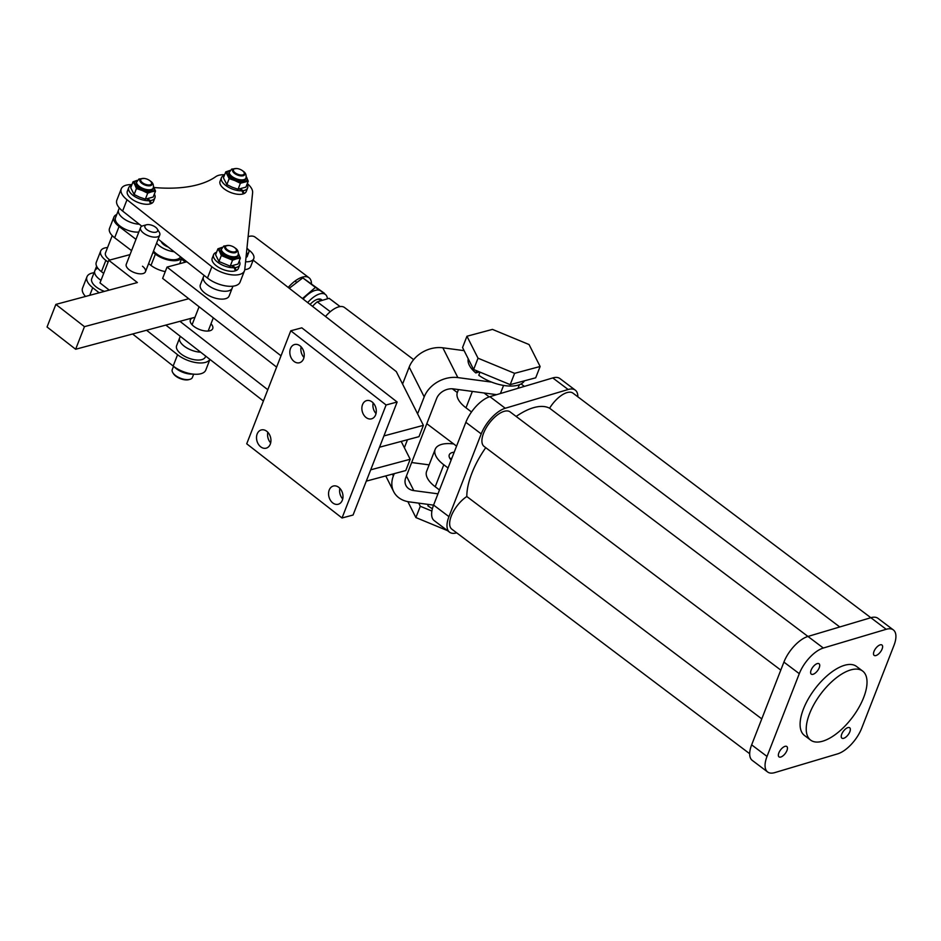 <?xml version="1.0" encoding="UTF-8"?>
<svg xmlns="http://www.w3.org/2000/svg" width="941" height="941" viewBox="0 0 941 941"><rect width="100%" height="100%" fill="white"/><g stroke="black" fill="none" stroke-linecap="round" stroke-linejoin="round"><path stroke-width="1.41" d="M448.045 467.971L443.787 464.76A28.101 13.15 -158.7 0 1 443.27 464.372A28.101 13.15 -158.7 0 1 435.189 449.316A28.101 13.15 -158.7 0 1 453.703 443.964M435.189 449.316L426.626 471.3A28.101 13.15 21.3 0 0 434.707 486.344A28.101 13.15 21.3 0 0 435.213 486.744L439.482 489.955M456.679 532.829A25.395 11.563 -53 0 1 449.563 532.194A25.395 11.563 -53 0 1 448.951 516.644L481.216 433.895A25.395 11.563 -53 0 1 505.258 408.253L568.152 389.503A25.395 11.563 -53 0 1 575.28 390.139A25.395 11.563 -53 0 1 577.856 396.82M575.28 390.139L559.919 378.553A25.395 11.563 127 0 0 552.779 377.929L489.896 396.667A25.395 11.563 127 0 0 465.854 422.309L433.589 505.07A25.395 11.563 127 0 0 434.189 520.608L449.563 532.194M454.197 452.209A12.962 6.069 21.3 0 0 449.28 454.809A12.962 6.069 21.3 0 0 451.139 460.055M458.49 389.562L457.397 392.362A28.101 13.15 21.3 0 0 465.995 407.818L471.512 411.982M489.214 396.89L484.039 392.985M521.091 383.928L524.36 386.398M810.613 740.097L804.461 735.462A43.227 19.679 -53 0 1 803.438 709.008A43.227 19.679 -53 0 1 829.433 673.791A43.227 19.679 -53 0 1 856.51 666.428L862.65 671.062A43.227 19.679 -53 0 1 863.673 697.516A43.227 19.679 -53 0 1 837.678 732.745A43.227 19.679 -53 0 1 810.613 740.097A43.227 19.679 -53 0 1 809.578 713.643A43.227 19.679 -53 0 1 835.573 678.426A43.227 19.679 -53 0 1 862.65 671.062M849.852 731.745A6.481 2.952 -53 0 1 845.959 737.026A6.481 2.952 -53 0 1 841.889 738.132A6.481 2.952 -53 0 1 841.736 734.156A6.481 2.952 -53 0 1 845.641 728.875A6.481 2.952 -53 0 1 849.699 727.769A6.481 2.952 -53 0 1 849.852 731.745M882.117 648.996A6.481 2.952 -53 0 1 878.212 654.277A6.481 2.952 -53 0 1 874.154 655.383A6.481 2.952 -53 0 1 874.001 651.407A6.481 2.952 -53 0 1 877.906 646.126A6.481 2.952 -53 0 1 881.964 645.02A6.481 2.952 -53 0 1 882.117 648.996M819.235 667.734A6.481 2.952 -53 0 1 815.329 673.015A6.481 2.952 -53 0 1 811.271 674.121A6.481 2.952 -53 0 1 811.118 670.145A6.481 2.952 -53 0 1 815.012 664.864A6.481 2.952 -53 0 1 819.082 663.77A6.481 2.952 -53 0 1 819.235 667.734M786.97 750.483A6.481 2.952 -53 0 1 783.065 755.764A6.481 2.952 -53 0 1 779.007 756.87A6.481 2.952 -53 0 1 778.854 752.906A6.481 2.952 -53 0 1 782.747 747.625A6.481 2.952 -53 0 1 786.817 746.519A6.481 2.952 -53 0 1 786.97 750.483M893.35 629.917L877.977 618.343A25.395 11.563 127 0 0 870.848 617.708L807.966 636.445A25.395 11.563 127 0 0 783.912 662.099L751.647 744.849A25.395 11.563 127 0 0 752.259 760.387L767.621 771.973A25.395 11.563 -53 0 1 767.021 756.435L799.285 673.674A25.395 11.563 -53 0 1 823.328 648.031L886.21 629.294A25.395 11.563 -53 0 1 893.35 629.917A25.395 11.563 -53 0 1 893.95 645.467L861.685 728.216A25.395 11.563 -53 0 1 837.643 753.859L774.761 772.608A25.395 11.563 -53 0 1 767.621 771.973M823.328 648.031L510.116 411.899A21.608 9.845 127 0 0 496.577 415.581A21.608 9.845 127 0 0 483.58 433.189A21.608 9.845 127 0 0 484.097 446.422L780.795 670.098M485.744 447.657A64.835 29.524 127 0 0 471.853 473.252A64.835 29.524 127 0 0 466.818 496.519L761.775 718.877M749.683 753.717L451.833 529.171A21.608 9.845 -53 0 1 451.315 515.939A21.608 9.845 -53 0 1 466.818 496.519M839.772 626.965L549.603 408.218A64.835 29.524 127 0 0 516.15 416.451M549.603 408.218A21.608 9.845 -53 0 1 573.01 393.162L886.21 629.294M281.018 355.816L167.028 267.091L162.628 278.383L276.619 367.119M379.517 447.222L418.992 436.648L423.391 425.344L383.916 435.93L379.517 447.222M167.028 267.091L186.859 261.774M253.164 260.151L396.29 371.577L423.391 425.344M247.53 255.599A8.622 4.035 -158.7 0 1 247.401 256.164A8.622 4.035 -158.7 0 1 246.001 257.469M245.566 261.774A15.444 7.222 21.3 0 0 253.752 258.646A15.444 7.222 21.3 0 0 249.306 250.365A15.444 7.222 21.3 0 0 248.318 249.636M131.94 184.659A20.584 9.633 21.3 0 0 121.26 188.835A20.584 9.633 21.3 0 0 127.011 199.739L211.878 266.75A20.584 9.633 21.3 0 0 231.345 274.784A20.584 9.633 21.3 0 0 244.472 270.808A20.584 9.633 21.3 0 0 244.766 269.596A15.444 7.222 21.3 0 0 250.682 266.503L253.752 258.646M204.032 275.348L203.432 276.889A15.444 7.222 21.3 0 0 207.879 285.158A15.444 7.222 21.3 0 0 222.441 291.098A15.444 7.222 21.3 0 0 232.204 288.111A15.444 7.222 -158.7 0 1 228.545 290.851A15.444 7.222 -158.7 0 1 211.278 287.393A15.444 7.222 -158.7 0 1 203.432 276.889L200.362 284.758A15.444 7.222 21.3 0 0 204.809 293.027A15.444 7.222 21.3 0 0 219.371 298.967A15.444 7.222 21.3 0 0 229.145 295.968L232.956 286.182M211.007 323.775A12.01 5.622 -158.7 0 1 212.725 328.632A12.01 5.622 -158.7 0 1 205.126 330.95A12.01 5.622 -158.7 0 1 193.799 326.339A12.01 5.622 -158.7 0 1 190.353 319.905A12.01 5.622 -158.7 0 1 194.893 317.493M165.851 325.092L263.398 401.019M366.296 481.133L405.771 470.547L410.182 459.255L370.707 469.83L366.296 481.133M267.797 389.727L179.931 321.316M401.195 441.423L410.182 459.255M184.118 346.1A15.444 7.222 -158.7 0 1 179.672 337.819A15.444 7.222 21.3 0 0 185.306 346.97A15.444 7.222 21.3 0 0 200.656 352.181A15.444 7.222 -158.7 0 1 184.118 346.1M303.59 358.733A9.434 7.034 75 0 1 299.473 362.744A9.434 7.034 75 0 1 291.71 358.827A9.434 7.034 75 0 1 290.487 348.535A9.434 7.034 75 0 1 294.592 344.524A9.434 7.034 75 0 1 302.355 348.441A9.434 7.034 75 0 1 303.59 358.733M301.132 346.853A9.434 7.034 -105 0 0 303.978 357.462M342.324 500.247A9.434 7.034 75 0 1 338.219 504.258A9.434 7.034 75 0 1 330.456 500.341A9.434 7.034 75 0 1 329.221 490.038A9.434 7.034 75 0 1 333.337 486.026A9.434 7.034 75 0 1 341.101 489.943A9.434 7.034 75 0 1 342.324 500.247M339.877 488.355A9.434 7.034 -105 0 0 342.724 498.965M375.635 414.816A9.434 7.034 75 0 1 371.519 418.839A9.434 7.034 75 0 1 363.755 414.922A9.434 7.034 75 0 1 362.532 404.618A9.434 7.034 75 0 1 366.637 400.607A9.434 7.034 75 0 1 374.4 404.524A9.434 7.034 75 0 1 375.635 414.816M373.177 402.936A9.434 7.034 -105 0 0 376.024 413.546M270.279 444.164A9.434 7.034 75 0 1 266.174 448.175A9.434 7.034 75 0 1 258.41 444.258A9.434 7.034 75 0 1 257.175 433.954A9.434 7.034 75 0 1 261.292 429.943A9.434 7.034 75 0 1 269.055 433.86A9.434 7.034 75 0 1 270.279 444.164M267.832 432.272A9.434 7.034 -105 0 0 270.679 442.882M290.781 330.785L301.826 327.833L397.137 402.019L353.075 515.033L342.03 517.985L246.718 443.799L290.781 330.785L386.092 404.983L342.03 517.985M397.137 402.019L386.092 404.983M437.965 493.825L413.793 490.602A13.727 10.763 -26.7 0 1 405.936 485.474A13.727 10.763 -26.7 0 1 405.771 477.64L436.612 398.537A13.727 10.763 153.3 0 1 453.444 388.892L496.625 394.655M491.59 382.105L457.844 377.588A27.454 21.514 153.3 0 0 424.203 396.879L417.592 413.828M407.488 439.729L404.371 447.728M394.267 473.629L393.35 475.981A27.454 21.514 153.3 0 0 393.679 491.649A27.454 21.514 153.3 0 0 409.382 501.894L433.566 505.129M402.583 384.046L409.182 367.096A27.454 21.514 -26.7 0 1 442.835 347.805L464.125 350.652M411.664 462.537L429.131 464.866M413.64 359.627L344.477 307.484A21.608 9.845 127 0 0 325.504 316.47M330.291 311.683L317.246 301.849A19.726 8.975 127 0 0 312.53 306.366M317.246 301.849L329.115 298.309L340.077 306.578M340.113 306.566L329.503 298.568A19.726 8.975 127 0 0 329.115 298.309M450.304 459.043A10.739 5.023 -158.7 0 1 451.88 458.149L450.033 458.655M407.865 501.647L415.887 517.562L447.504 530.642M431.884 511.057L420.298 506.27L415.887 517.562M420.298 506.27L418.721 503.141M529.054 344.535L540.122 366.496L514.609 373.33L478.028 358.203L466.948 336.231L492.461 329.397L529.054 344.535M514.609 373.33L510.198 384.634L535.711 377.8L540.122 366.496M478.028 358.203L473.617 369.495L462.549 347.535L466.948 336.231M473.617 369.495L510.198 384.634M479.992 372.13L478.769 375.271A30.253 14.162 21.3 0 0 524.443 380.811M479.498 371.93L475.77 372.93L476.616 370.742M468.23 358.815A30.253 14.162 21.3 0 0 475.77 372.93M428.402 504.435L427.873 505.811A30.253 14.162 21.3 0 0 432.401 508.693M112.214 235.626L105.486 252.882A12.01 5.622 21.3 0 0 108.944 259.316A12.01 5.622 21.3 0 0 109.885 260.01M165.687 245.06A8.54 3.999 -158.7 0 1 164.04 243.954A8.54 3.999 -158.7 0 1 162.64 242.649M247.695 254.682A8.54 3.999 -158.7 0 1 247.565 255.493A8.54 3.999 -158.7 0 1 246.071 256.834M246.954 248.118A8.54 3.999 -158.7 0 1 248.847 252.212A8.54 3.999 -158.7 0 1 246.824 253.729A8.54 3.999 -158.7 0 1 246.377 253.835M246.201 255.493A8.54 3.999 21.3 0 0 248.153 253.999L248.847 252.212M246.119 256.352A8.022 3.752 21.3 0 0 247.083 255.305L247.165 255.082M142.479 266.232A10.292 4.811 -158.7 0 1 145.443 271.749A10.292 4.811 -158.7 0 1 138.927 273.737A10.292 4.811 -158.7 0 1 129.223 269.785A10.292 4.811 -158.7 0 1 126.259 264.268L140.562 227.569A10.292 4.811 -158.7 0 1 142.95 225.769L146.478 224.781A6.834 3.199 -158.7 0 1 155.665 227.287A6.834 3.199 -158.7 0 1 157.288 228.992A6.834 3.199 -158.7 0 1 154.924 232.333A6.834 3.199 -158.7 0 1 146.867 229.639A6.834 3.199 -158.7 0 1 146.478 224.781M188.741 298.72L84.455 326.656L55.86 304.402L47.05 326.998L75.645 349.252L194.975 317.282M55.86 304.402L137.386 282.559L108.791 260.304L99.981 282.9L109.227 290.099M84.455 326.656L75.645 349.252M108.791 260.304L130.023 254.611M181.472 259.093L185.412 262.163M157.288 228.992L159.217 232.109A10.292 4.811 -158.7 0 1 159.747 235.05A10.292 4.811 -158.7 0 1 153.23 237.05A10.292 4.811 -158.7 0 1 143.526 233.086A10.292 4.811 -158.7 0 1 140.562 227.569M288.217 287.44A24.019 10.939 -53 0 1 309.036 277.76A24.019 10.939 -53 0 1 311.471 283.559M309.036 277.76L255.187 237.167A24.019 10.939 127 0 0 248.13 236.661M307.683 302.602A20.537 9.351 -53 0 1 325.386 294.451L320.775 290.969A20.537 9.351 127 0 0 303.131 299.062M325.386 294.451A20.537 9.351 -53 0 1 327.421 298.815M317.093 299.414A12.962 5.905 -53 0 1 320.058 299.908L321.104 300.697M322.187 300.379A14.044 6.399 127 0 0 317.682 299.238A14.044 6.399 127 0 0 310.06 304.449M289.287 288.275L302.802 277.877L324.457 293.321L315.423 287.393L302.473 298.544M302.802 277.877L315.423 287.393M226.981 245.577A5.787 2.705 -158.7 0 1 236.085 249.153A5.787 2.705 -158.7 0 1 235.015 251.823A5.787 2.705 -158.7 0 1 227.299 249.718A5.787 2.705 -158.7 0 1 226.946 245.589A5.787 2.705 -158.7 0 1 226.981 245.577L225.84 245.895M173.544 366.308L172.262 369.59A10.81 5.058 21.3 0 0 172.815 372.683A10.81 5.058 21.3 0 0 189.835 379.364A10.81 5.058 21.3 0 0 189.906 379.341A10.81 5.058 21.3 0 0 192.399 377.447L193.681 374.165M172.815 372.683L173.426 373.659A9.728 4.552 21.3 0 0 188.741 379.67A9.728 4.552 21.3 0 0 188.8 379.646A9.728 4.552 21.3 0 0 188.859 379.635M142.42 182.683A5.787 2.705 -158.7 0 1 142.091 178.567A5.787 2.705 -158.7 0 1 149.866 180.684A5.787 2.705 -158.7 0 1 151.23 182.131A5.787 2.705 -158.7 0 1 149.231 184.954A5.787 2.705 -158.7 0 1 142.42 182.683M234.838 168.651A5.787 2.705 -158.7 0 1 243.942 172.227A5.787 2.705 -158.7 0 1 242.86 174.897A5.787 2.705 -158.7 0 1 235.144 172.791A5.787 2.705 -158.7 0 1 234.803 168.662A5.787 2.705 -158.7 0 1 234.838 168.651M94.065 272.737A20.584 9.633 21.3 0 0 86.96 276.807A20.584 9.633 21.3 0 0 92.712 287.711L99.158 292.792M146.584 330.256L177.578 354.722A20.584 9.633 21.3 0 0 209.89 359.368M132.61 333.996L173.168 366.025A20.584 9.633 21.3 0 0 192.646 374.048A20.584 9.633 21.3 0 0 205.773 370.084L209.937 359.403M86.96 276.807L82.549 288.111A20.584 9.633 21.3 0 0 85.513 296.45M97.888 268.244A15.444 7.222 21.3 0 0 94.818 270.808A15.444 7.222 21.3 0 0 100.993 280.312A15.444 7.222 -158.7 0 1 99.264 279.077A15.444 7.222 -158.7 0 1 94.818 270.808L91.748 278.677A15.444 7.222 21.3 0 0 104.475 291.369M180.554 336.537A15.444 7.222 21.3 0 0 179.672 337.819L176.614 345.688A15.444 7.222 21.3 0 0 184.448 356.192A15.444 7.222 21.3 0 0 201.715 359.65A15.444 7.222 21.3 0 0 205.385 356.91L205.703 356.11M108.097 262.08L105.851 260.375A17.15 8.022 -158.7 0 1 105.627 260.21A17.15 8.022 -158.7 0 1 100.699 251.024A17.15 8.022 -158.7 0 1 107.568 247.542M100.699 251.024L96.288 262.316A17.15 8.022 21.3 0 0 101.228 271.514A17.15 8.022 21.3 0 0 101.44 271.678L103.686 273.384M192.929 374.083A14.044 6.575 -158.7 0 1 176.155 368.578A14.044 6.575 -158.7 0 1 174.144 366.767M186.024 261.127A17.15 8.022 21.3 0 0 186.153 261.963M244.766 269.596L252.623 192.67A20.584 9.633 21.3 0 0 247.295 183.577M224.64 174.744A20.584 9.633 21.3 0 0 215.854 176.614A126.023 58.965 -158.7 0 1 154.042 187.518M158.159 239.12L207.467 278.054A20.584 9.633 21.3 0 0 226.934 286.088A20.584 9.633 21.3 0 0 240.073 282.112L244.472 270.808M121.26 188.835L116.849 200.139A20.584 9.633 21.3 0 0 122.612 211.043L141.82 226.216M139.303 224.229A15.444 7.222 -158.7 0 1 124.094 218.935A15.444 7.222 -158.7 0 1 118.578 209.867A15.444 7.222 21.3 0 0 123.012 218.147A15.444 7.222 21.3 0 0 139.303 224.229M148.607 263.609L150.983 265.421A17.15 8.022 21.3 0 0 165.275 271.596M153.018 252.317L155.394 254.117A17.15 8.022 21.3 0 0 181.884 257.858M116.778 214.477A17.15 8.022 21.3 0 0 113.908 217.112A17.15 8.022 21.3 0 0 119.072 226.475L135.975 239.343M113.908 217.112L109.509 228.416A17.15 8.022 21.3 0 0 114.661 237.779L131.575 250.647M119.331 207.937L115.508 217.736A15.444 7.222 21.3 0 0 119.954 226.016A15.444 7.222 21.3 0 0 138.833 232.027M168.157 247.013A8.622 4.035 -158.7 0 1 163.734 244.613A8.622 4.035 -158.7 0 1 161.264 241.566M156.582 243.166A15.444 7.222 21.3 0 0 159.335 245.789A15.444 7.222 21.3 0 0 174.167 251.753M153.512 251.035A15.444 7.222 21.3 0 0 156.277 253.658A15.444 7.222 21.3 0 0 170.65 259.563A15.444 7.222 21.3 0 0 180.531 256.775M235.932 248.918A6.481 3.035 -158.7 0 1 236.85 251.529A6.481 3.035 -158.7 0 1 235.309 252.682A6.481 3.035 -158.7 0 1 226.64 250.294A6.481 3.035 -158.7 0 1 224.77 246.824A6.481 3.035 -158.7 0 1 226.311 245.672A6.481 3.035 -158.7 0 1 227.216 245.519M228.969 245.448L223.782 246.036L220.982 249.859A8.916 4.176 21.3 0 0 225.499 255.928A8.916 4.176 21.3 0 0 235.473 257.916A8.916 4.176 21.3 0 0 237.591 256.34L238.108 254.999C238.708 252.059 237.826 249.8 235.45 248.224L234.697 247.683M218.982 261.516L230.216 266.162L232.545 260.198L221.311 255.552L218.982 261.516L215.583 254.764L217.912 248.812L221.97 247.401A10.539 4.928 21.3 0 0 219.747 251.823L217.912 248.812M238.414 253.611L240.378 258.105L238.061 264.056L230.216 266.162M221.311 255.552L219.747 251.835A10.539 4.928 21.3 0 0 227.063 257.516A10.539 4.928 21.3 0 0 236.603 258.799L232.545 260.198M240.378 258.105L236.603 258.799A10.539 4.928 21.3 0 0 238.402 253.682M213.595 254.67L212.207 258.234A14.044 6.575 -158.7 0 0 216.242 265.75A14.044 6.575 -158.7 0 0 235.473 270.796L234.109 267.714A14.044 6.575 -158.7 0 1 217.63 262.198A14.044 6.575 -158.7 0 1 213.595 254.67A14.044 6.575 -158.7 0 1 216.559 252.282M239.202 261.116A14.044 6.575 -158.7 0 1 239.767 264.88L238.379 268.432A14.044 6.575 -158.7 0 1 236.226 270.514L234.979 269.538M239.767 264.88A14.044 6.575 -158.7 0 1 235.109 267.632L236.226 270.514M234.109 267.714L231.827 265.938M232.721 265.774L235.109 267.632M151.078 181.907A6.481 3.035 -158.7 0 1 151.995 184.518A6.481 3.035 -158.7 0 1 150.454 185.671A6.481 3.035 -158.7 0 1 141.773 183.283A6.481 3.035 -158.7 0 1 139.915 179.813A6.481 3.035 -158.7 0 1 141.456 178.661A6.481 3.035 -158.7 0 1 142.362 178.508M144.102 178.437L138.927 179.025L136.116 182.848A8.916 4.176 21.3 0 0 140.644 188.906A8.916 4.176 21.3 0 0 150.619 190.905A8.916 4.176 21.3 0 0 152.736 189.317L153.254 187.988C153.854 185.048 152.96 182.789 150.595 181.213L149.831 180.672M153.548 186.589L155.524 191.094L153.195 197.045L145.361 199.139L139.609 197.187L134.128 194.493L130.728 187.753L133.046 181.789L137.104 180.39A10.539 4.928 21.3 0 0 134.892 184.801L133.046 181.789M145.361 199.139L147.69 193.187L142.22 190.505L136.445 188.541L134.128 194.493M136.445 188.541L134.892 184.812A10.539 4.928 21.3 0 0 142.197 190.505A10.539 4.928 21.3 0 0 151.736 191.776L147.69 193.187M155.524 191.094L151.736 191.776A10.539 4.928 21.3 0 0 153.548 186.659M128.729 187.647L127.341 191.211A14.044 6.575 -158.7 0 0 131.387 198.739A14.044 6.575 -158.7 0 0 150.619 203.785L149.254 200.704A14.044 6.575 -158.7 0 1 132.775 195.175A14.044 6.575 -158.7 0 1 128.729 187.647A14.044 6.575 -158.7 0 1 131.693 185.271M154.348 194.105A14.044 6.575 -158.7 0 1 154.912 197.857L153.524 201.421A14.044 6.575 -158.7 0 1 151.36 203.491L150.113 202.527M154.912 197.857A14.044 6.575 -158.7 0 1 150.254 200.609L151.36 203.491M149.254 200.704L146.961 198.927M147.866 198.751L150.254 200.609M243.79 171.991A6.481 3.035 -158.7 0 1 244.707 174.603A6.481 3.035 -158.7 0 1 243.166 175.755A6.481 3.035 -158.7 0 1 234.485 173.367A6.481 3.035 -158.7 0 1 232.627 169.898A6.481 3.035 -158.7 0 1 234.156 168.745A6.481 3.035 -158.7 0 1 235.074 168.592M236.814 168.521L231.639 169.109L228.828 172.932A8.916 4.176 21.3 0 0 233.356 179.002A8.916 4.176 21.3 0 0 243.331 180.99A8.916 4.176 21.3 0 0 245.448 179.413L245.966 178.072C246.566 175.132 245.672 172.873 243.296 171.297L242.543 170.756M246.26 176.673L248.236 181.178L245.907 187.13L238.073 189.235L232.321 187.271L226.84 184.589L223.44 177.837L225.758 171.885L229.816 170.474A10.539 4.928 21.3 0 0 227.604 174.897L227.604 174.897A10.539 4.928 21.3 0 0 234.909 180.59L234.921 180.601A10.539 4.928 21.3 0 0 244.448 181.872A10.539 4.928 21.3 0 0 246.26 176.755M238.073 189.235L240.39 183.272L234.921 180.601L229.157 178.625L226.84 184.589M229.157 178.625L225.758 171.885M248.236 181.178L240.39 183.272M221.441 177.743L220.053 181.307A14.044 6.575 -158.7 0 0 224.099 188.823A14.044 6.575 -158.7 0 0 243.331 193.87L241.955 190.788A14.044 6.575 -158.7 0 1 225.487 185.271A14.044 6.575 -158.7 0 1 221.441 177.743A14.044 6.575 -158.7 0 1 224.405 175.355M247.06 184.189A14.044 6.575 -158.7 0 1 247.624 187.953L246.236 191.505A14.044 6.575 -158.7 0 1 244.072 193.587L242.825 192.611M247.624 187.953A14.044 6.575 -158.7 0 1 242.966 190.705L244.072 193.587M241.955 190.788L239.673 189.012M240.578 188.847L242.966 190.705M443.787 464.76L435.213 486.744M552.779 377.929L568.152 389.503M489.896 396.667L505.258 408.253M465.854 422.309L481.216 433.895M433.589 505.07L448.951 516.644M472.382 391.421L465.995 407.818M767.021 756.435L751.647 744.849M799.285 673.674L783.912 662.099M500.412 393.538L503.564 385.434M413.793 490.602L406.418 475.981M442.835 347.805L457.844 377.588M393.35 475.981L392.421 474.123M424.203 396.879L409.182 367.096M177.578 354.722L173.168 366.025M92.712 287.711L89.748 295.321M101.44 271.678L105.851 260.375M211.878 266.75L207.467 278.054M127.011 199.739L122.612 211.043M155.394 254.117L150.983 265.421M119.072 226.475L114.661 237.779M221.5 248.53A8.916 4.176 21.3 0 0 224.064 253.305A8.916 4.176 21.3 0 0 235.991 256.587A8.916 4.176 21.3 0 0 238.108 254.999M136.633 181.507A8.916 4.176 21.3 0 0 139.209 186.283A8.916 4.176 21.3 0 0 151.136 189.564A8.916 4.176 21.3 0 0 153.254 187.988M229.345 171.603A8.916 4.176 21.3 0 0 231.909 176.379A8.916 4.176 21.3 0 0 243.848 179.66A8.916 4.176 21.3 0 0 245.966 178.072M179.672 337.819L180.26 336.313M519.361 384.728L517.962 388.304M385.751 475.911L393.679 491.649M452.315 388.786L457.326 392.562M295.039 281.041L296.509 282.159M426.802 423.697L456.573 446.128M247.565 255.493L247.107 256.658M145.443 271.749L159.747 235.05M208.173 331.044L213.313 317.846M236.085 249.153L236.697 250.118M188.8 379.646L189.906 379.341M192.07 324.763L199.08 306.766M142.091 178.567L140.985 178.872M151.23 182.131L151.83 183.107M243.942 172.227L244.542 173.191M234.803 168.662L233.697 168.968M94.818 270.808L96.617 266.197M179.672 263.703L181.942 257.893"/></g></svg>
